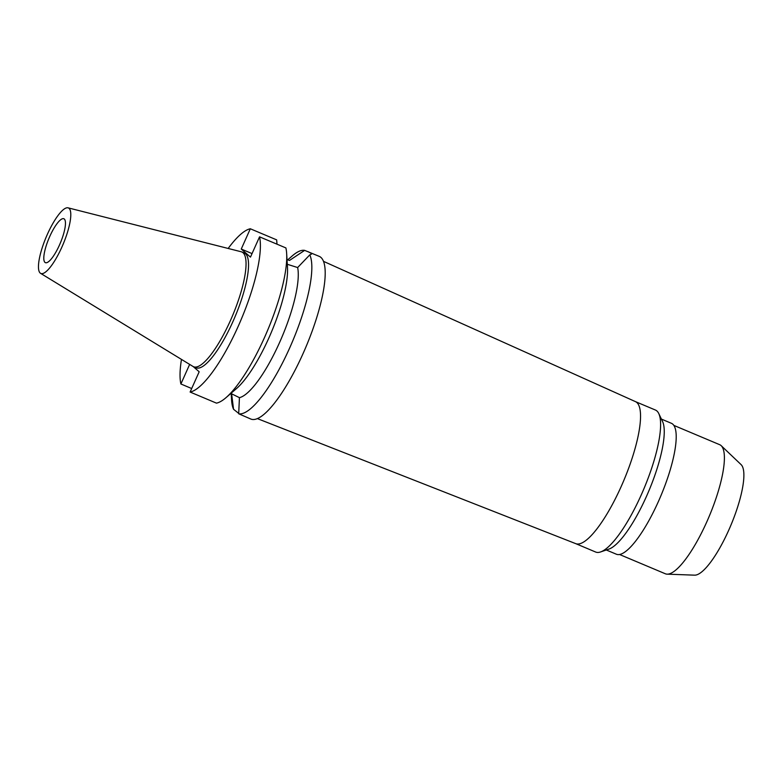 <?xml version="1.0" encoding="UTF-8"?>
<svg xmlns="http://www.w3.org/2000/svg" width="783" height="783" viewBox="0 0 783 783"><rect width="100%" height="100%" fill="white"/><g stroke="black" fill="none" stroke-linecap="round" stroke-linejoin="round"><path stroke-width="1.17" d="M47.362 234.352A35.538 9.2 112.8 0 1 68.082 207.838A35.538 9.2 112.8 0 1 61.896 247.066A35.538 9.2 112.8 0 1 40.52 273.296A35.538 9.2 112.8 0 1 47.362 234.352M68.082 207.838L241.272 251.783A62.258 16.11 112.8 0 1 241.878 251.989A62.258 16.11 112.8 0 1 230.456 320.492A62.258 16.11 112.8 0 1 193.567 366.738A62.258 16.11 112.8 0 1 193.01 366.454L40.52 273.296M59.498 244.962A23.813 6.166 -67.2 0 0 63.863 218.76A23.813 6.166 -67.2 0 0 49.76 236.456A23.813 6.166 -67.2 0 0 45.394 262.657A23.813 6.166 -67.2 0 0 59.498 244.962M619.539 554.491L665.364 573.782A70.03 18.126 -67.2 0 0 667.116 574.154L694.609 575.162A60.242 15.591 -67.2 0 0 728.787 530.081A60.242 15.591 -67.2 0 0 741.129 464.642L721.202 445.684A70.03 18.126 -67.2 0 0 719.694 444.695L673.879 425.404M667.116 574.154A70.03 18.126 -67.2 0 0 706.853 521.752A70.03 18.126 -67.2 0 0 721.202 445.684M606.306 549.989L616.348 554.207A71.008 18.381 -67.2 0 0 658.425 501.463A71.008 18.381 -67.2 0 0 671.452 423.319L661.41 419.091M658.797 413.6L662.584 421.557A71.008 18.381 112.8 0 1 646.455 496.422A71.008 18.381 112.8 0 1 608.9 549.098L600.551 551.956A77.028 19.937 -67.2 0 0 641.297 494.807A77.028 19.937 -67.2 0 0 658.797 413.6A77.028 19.937 -67.2 0 0 655.43 410.038L635.444 401.63M575.671 543.617L595.657 552.035A77.028 19.937 -67.2 0 0 600.551 551.956M635.385 401.601A77.028 19.937 112.8 0 1 635.502 401.65A77.028 19.937 112.8 0 1 621.252 486.37A77.028 19.937 112.8 0 1 575.73 543.647A77.028 19.937 112.8 0 1 575.613 543.598M287.302 264.292L297.648 267.541L309.784 254.866A88.234 22.834 112.8 0 1 289.72 347.848A88.234 22.834 112.8 0 1 238.698 413.776L250.814 419.032A88.234 22.834 -67.2 0 0 303.099 353.485A88.234 22.834 -67.2 0 0 319.288 256.384L304.646 250.374L289.514 260.426L287.018 259.623M287.704 259.848L292.225 255.924A88.234 22.834 112.8 0 1 304.646 250.374M309.784 254.866L311.409 254.172L310.988 253.242L308.159 251.695M238.698 413.776L239.432 397.656A74.228 19.213 -67.2 0 0 279.658 342.318A74.228 19.213 -67.2 0 0 297.648 267.541M231.611 393.761L233.559 409.284L238.737 413.404M239.432 397.656L230.838 393.428M233.559 409.284A88.234 22.834 112.8 0 1 231.582 399.996L231.191 393.575M189.652 364.398L180.893 383.983L191.688 388.534M252.048 253.594L241.252 249.043L250.315 228.773L276.663 239.872L277.006 244.198M241.252 249.043L250.472 257.108L259.545 236.838A88.234 22.834 112.8 0 1 238.267 326.188A88.234 22.834 112.8 0 1 190.112 392.048L199.176 371.778L193.235 366.581M180.893 383.983A88.234 22.834 112.8 0 1 181.47 359.407M228.176 248.456A88.234 22.834 112.8 0 1 250.315 228.773M193.567 366.738L196.063 367.795A62.258 16.11 -67.2 0 0 232.952 321.539A62.258 16.11 -67.2 0 0 244.365 253.036L241.878 251.989M226.003 397.656A88.234 22.834 -67.2 0 0 264.605 337.277A88.234 22.834 -67.2 0 0 286.656 253.584L287.488 267.394A74.228 19.213 112.8 0 1 268.941 337.806A74.228 19.213 112.8 0 1 236.466 388.593L226.003 397.656A88.234 22.834 -67.2 0 1 216.46 403.137L190.112 392.048M286.656 253.584A88.234 22.834 -67.2 0 0 285.893 247.927L259.545 236.838M575.73 543.647L257.343 418.592M635.502 401.65L323.536 261.365"/></g></svg>
